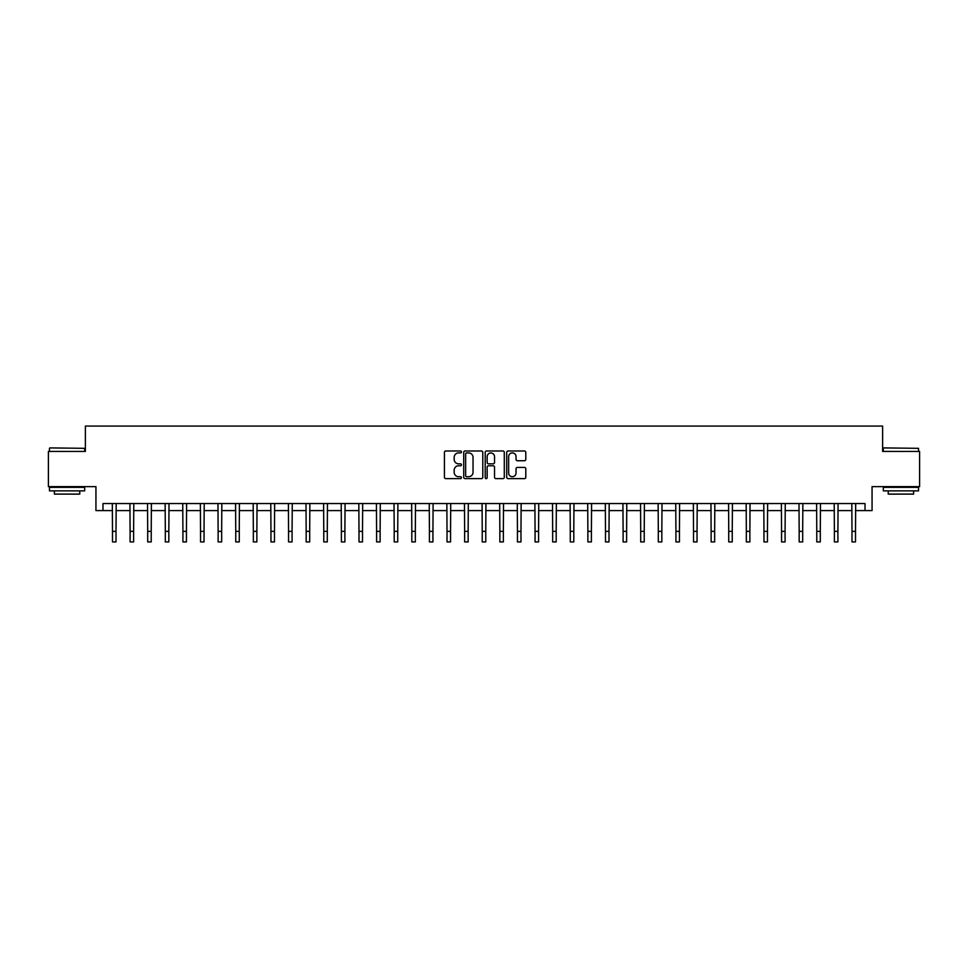 <?xml version="1.0" encoding="UTF-8"?>
<svg xmlns="http://www.w3.org/2000/svg" width="968" height="968" viewBox="0 0 968 968"><rect width="100%" height="100%" fill="white"/><g stroke="black" fill="none" stroke-linecap="round" stroke-linejoin="round"><path stroke-width="1.45" d="M461.458 451.947A0.968 0.968 0 0 0 460.49 450.979L445.8 450.979A1.379 1.379 0 0 0 444.421 452.371L444.421 477.248A1.379 1.379 0 0 0 445.8 478.64L460.49 478.64A0.968 0.968 0 0 0 461.458 477.672A0.968 0.968 0 0 0 460.49 476.704L458.59 476.704A4.429 4.429 0 0 1 454.173 472.275L454.173 470.206A4.429 4.429 0 0 1 458.59 465.777L460.49 465.777A0.968 0.968 0 0 0 461.458 464.809A0.968 0.968 0 0 0 460.49 463.841L458.59 463.841A4.429 4.429 0 0 1 454.173 459.413L454.173 457.344A4.429 4.429 0 0 1 458.59 452.915L460.49 452.915A0.968 0.968 0 0 0 461.458 451.947M524.402 460.732A1.379 1.379 0 0 0 525.793 459.352L525.793 452.371A1.379 1.379 0 0 0 524.402 450.979L508.091 450.979A1.379 1.379 0 0 0 506.712 452.371L506.712 477.248A1.379 1.379 0 0 0 508.091 478.64L524.402 478.64A1.379 1.379 0 0 0 525.793 477.248L525.793 468.814A1.379 1.379 0 0 0 524.402 467.435L517.42 467.435A1.379 1.379 0 0 0 516.041 468.814L516.041 473.001A3.703 3.703 0 0 1 512.338 476.704A3.703 3.703 0 0 1 508.648 473.001L508.648 456.618A3.703 3.703 0 0 1 512.338 452.915A3.703 3.703 0 0 1 516.041 456.618L516.041 459.352A1.379 1.379 0 0 0 517.42 460.732L524.402 460.732M102.983 510.584L102.983 503.541L865.017 503.541L865.017 510.584L872.059 510.584L872.059 486.638L919.6 486.638L919.6 451.427L882.622 451.427L882.622 426.077L85.378 426.077L85.378 451.427L48.4 451.427L48.4 486.638L95.941 486.638L95.941 510.584L112.494 510.584M482.79 452.371A1.379 1.379 0 0 0 481.411 450.979L465.088 450.979A1.379 1.379 0 0 0 463.708 452.371L463.708 477.248A1.379 1.379 0 0 0 465.088 478.64L481.411 478.64A1.379 1.379 0 0 0 482.79 477.248L482.79 452.371M486.589 450.979L502.912 450.979A1.379 1.379 0 0 1 504.292 452.371L504.292 477.248A1.379 1.379 0 0 1 502.912 478.64L495.931 478.64A1.379 1.379 0 0 1 494.539 477.248L494.539 467.157A1.379 1.379 0 0 0 493.16 465.777L488.525 465.777A1.379 1.379 0 0 0 487.146 467.157L487.146 477.672A0.968 0.968 0 0 1 486.178 478.64A0.968 0.968 0 0 1 485.21 477.672L485.21 452.371A1.379 1.379 0 0 1 486.589 450.979M116.015 510.584L130.099 510.584M133.62 510.584L147.705 510.584M151.226 510.584L165.31 510.584M168.831 510.584L182.916 510.584M186.437 510.584L200.521 510.584M204.042 510.584L218.127 510.584M221.66 510.584L235.744 510.584M239.265 510.584L253.35 510.584M256.871 510.584L270.955 510.584M274.476 510.584L288.561 510.584M292.082 510.584L306.166 510.584M309.687 510.584L323.772 510.584M327.293 510.584L341.377 510.584M344.898 510.584L358.995 510.584M362.516 510.584L376.6 510.584M380.121 510.584L394.206 510.584M397.727 510.584L411.811 510.584M415.332 510.584L429.417 510.584M432.938 510.584L447.022 510.584M450.543 510.584L464.628 510.584M468.149 510.584L482.233 510.584M485.767 510.584L499.851 510.584M503.372 510.584L517.457 510.584M520.978 510.584L535.062 510.584M538.583 510.584L552.668 510.584M556.189 510.584L570.273 510.584M573.794 510.584L587.879 510.584M591.4 510.584L605.484 510.584M609.005 510.584L623.102 510.584M626.623 510.584L640.707 510.584M644.228 510.584L658.313 510.584M661.834 510.584L675.918 510.584M679.439 510.584L693.524 510.584M697.045 510.584L711.129 510.584M714.65 510.584L728.735 510.584M732.256 510.584L746.34 510.584M749.873 510.584L763.958 510.584M767.479 510.584L781.563 510.584M785.084 510.584L799.169 510.584M802.69 510.584L816.774 510.584M820.295 510.584L834.38 510.584M837.901 510.584L851.985 510.584M855.506 510.584L865.017 510.584M466.612 452.915A0.968 0.968 0 0 0 465.644 453.883L465.644 475.736A0.968 0.968 0 0 0 466.612 476.704L468.621 476.704A4.429 4.429 0 0 0 473.037 472.275L473.037 457.344A4.429 4.429 0 0 0 468.621 452.915L466.612 452.915M494.539 456.69A3.703 3.703 0 0 0 490.849 452.988A3.703 3.703 0 0 0 487.146 456.69L487.146 462.462A1.379 1.379 0 0 0 488.525 463.841L493.16 463.841A1.379 1.379 0 0 0 494.539 462.462L494.539 456.69M112.324 503.541L112.494 531.359L116.015 531.359L116.184 503.541M112.494 531.359L112.494 541.923L116.015 541.923L116.015 531.359M129.93 503.541L130.099 531.359L133.62 531.359L133.79 503.541M130.099 531.359L130.099 541.923L133.62 541.923L133.62 531.359M147.535 503.541L147.705 531.359L151.226 531.359L151.395 503.541M147.705 531.359L147.705 541.923L151.226 541.923L151.226 531.359M165.141 503.541L165.31 531.359L168.831 531.359L169.001 503.541M165.31 531.359L165.31 541.923L168.831 541.923L168.831 531.359M182.746 503.541L182.916 531.359L186.437 531.359L186.606 503.541M182.916 531.359L182.916 541.923L186.437 541.923L186.437 531.359M49.876 447.906L84.676 448.329L49.876 447.906M67.058 490.873L49.453 490.873L49.453 487.34L84.676 487.34L84.676 490.873L67.058 490.873M79.739 490.873L79.739 494.103L54.39 494.103L54.39 490.873M883.748 447.906L918.547 448.329L883.748 447.906M900.942 490.873L883.324 490.873L883.324 487.34L918.547 487.34L918.547 490.873L900.942 490.873M913.61 490.873L913.61 494.103L888.261 494.103L888.261 490.873M200.364 503.541L200.521 531.359L204.042 531.359L204.212 503.541M200.521 531.359L200.521 541.923L204.042 541.923L204.042 531.359M217.969 503.541L218.127 531.359L221.66 531.359L221.817 503.541M218.127 531.359L218.127 541.923L221.66 541.923L221.66 531.359M235.575 503.541L235.744 531.359L239.265 531.359L239.423 503.541M235.744 531.359L235.744 541.923L239.265 541.923L239.265 531.359M253.18 503.541L253.35 531.359L256.871 531.359L257.04 503.541M253.35 531.359L253.35 541.923L256.871 541.923L256.871 531.359M270.786 503.541L270.955 531.359L274.476 531.359L274.646 503.541M270.955 531.359L270.955 541.923L274.476 541.923L274.476 531.359M288.391 503.541L288.561 531.359L292.082 531.359L292.251 503.541M288.561 531.359L288.561 541.923L292.082 541.923L292.082 531.359M305.997 503.541L306.166 531.359L309.687 531.359L309.857 503.541M306.166 531.359L306.166 541.923L309.687 541.923L309.687 531.359M323.602 503.541L323.772 531.359L327.293 531.359L327.462 503.541M323.772 531.359L323.772 541.923L327.293 541.923L327.293 531.359M341.22 503.541L341.377 531.359L344.898 531.359L345.068 503.541M341.377 531.359L341.377 541.923L344.898 541.923L344.898 531.359M358.825 503.541L358.995 531.359L362.516 531.359L362.673 503.541M358.995 531.359L358.995 541.923L362.516 541.923L362.516 531.359M376.431 503.541L376.6 531.359L380.121 531.359L380.291 503.541M376.6 531.359L376.6 541.923L380.121 541.923L380.121 531.359M394.036 503.541L394.206 531.359L397.727 531.359L397.896 503.541M394.206 531.359L394.206 541.923L397.727 541.923L397.727 531.359M411.642 503.541L411.811 531.359L415.332 531.359L415.502 503.541M411.811 531.359L411.811 541.923L415.332 541.923L415.332 531.359M429.248 503.541L429.417 531.359L432.938 531.359L433.107 503.541M429.417 531.359L429.417 541.923L432.938 541.923L432.938 531.359M446.853 503.541L447.022 531.359L450.543 531.359L450.713 503.541M447.022 531.359L447.022 541.923L450.543 541.923L450.543 531.359M464.471 503.541L464.628 531.359L468.149 531.359L468.318 503.541M464.628 531.359L464.628 541.923L468.149 541.923L468.149 531.359M482.076 503.541L482.233 531.359L485.767 531.359L485.924 503.541M482.233 531.359L482.233 541.923L485.767 541.923L485.767 531.359M499.682 503.541L499.851 531.359L503.372 531.359L503.529 503.541M499.851 531.359L499.851 541.923L503.372 541.923L503.372 531.359M517.287 503.541L517.457 531.359L520.978 531.359L521.147 503.541M517.457 531.359L517.457 541.923L520.978 541.923L520.978 531.359M534.893 503.541L535.062 531.359L538.583 531.359L538.752 503.541M535.062 531.359L535.062 541.923L538.583 541.923L538.583 531.359M552.498 503.541L552.668 531.359L556.189 531.359L556.358 503.541M552.668 531.359L552.668 541.923L556.189 541.923L556.189 531.359M570.104 503.541L570.273 531.359L573.794 531.359L573.964 503.541M570.273 531.359L570.273 541.923L573.794 541.923L573.794 531.359M587.709 503.541L587.879 531.359L591.4 531.359L591.569 503.541M587.879 531.359L587.879 541.923L591.4 541.923L591.4 531.359M605.327 503.541L605.484 531.359L609.005 531.359L609.174 503.541M605.484 531.359L605.484 541.923L609.005 541.923L609.005 531.359M622.932 503.541L623.102 531.359L626.623 531.359L626.78 503.541M623.102 531.359L623.102 541.923L626.623 541.923L626.623 531.359M640.538 503.541L640.707 531.359L644.228 531.359L644.398 503.541M640.707 531.359L640.707 541.923L644.228 541.923L644.228 531.359M658.143 503.541L658.313 531.359L661.834 531.359L662.003 503.541M658.313 531.359L658.313 541.923L661.834 541.923L661.834 531.359M675.749 503.541L675.918 531.359L679.439 531.359L679.609 503.541M675.918 531.359L675.918 541.923L679.439 541.923L679.439 531.359M693.354 503.541L693.524 531.359L697.045 531.359L697.214 503.541M693.524 531.359L693.524 541.923L697.045 541.923L697.045 531.359M710.96 503.541L711.129 531.359L714.65 531.359L714.82 503.541M711.129 531.359L711.129 541.923L714.65 541.923L714.65 531.359M728.577 503.541L728.735 531.359L732.256 531.359L732.425 503.541M728.735 531.359L728.735 541.923L732.256 541.923L732.256 531.359M746.183 503.541L746.34 531.359L749.873 531.359L750.031 503.541M746.34 531.359L746.34 541.923L749.873 541.923L749.873 531.359M763.788 503.541L763.958 531.359L767.479 531.359L767.636 503.541M763.958 531.359L763.958 541.923L767.479 541.923L767.479 531.359M781.394 503.541L781.563 531.359L785.084 531.359L785.254 503.541M781.563 531.359L781.563 541.923L785.084 541.923L785.084 531.359M798.999 503.541L799.169 531.359L802.69 531.359L802.859 503.541M799.169 531.359L799.169 541.923L802.69 541.923L802.69 531.359M816.605 503.541L816.774 531.359L820.295 531.359L820.465 503.541M816.774 531.359L816.774 541.923L820.295 541.923L820.295 531.359M834.21 503.541L834.38 531.359L837.901 531.359L838.07 503.541M834.38 531.359L834.38 541.923L837.901 541.923L837.901 531.359M851.816 503.541L851.985 531.359L855.506 531.359L855.676 503.541M851.985 531.359L851.985 541.923L855.506 541.923L855.506 531.359M49.453 451.427L49.453 448.329M57.487 487.34L57.487 486.638M76.641 487.34L76.641 486.638M84.676 451.427L84.676 448.329M883.324 451.427L883.324 448.329M891.359 487.34L891.359 486.638M910.513 487.34L910.513 486.638M918.547 451.427L918.547 448.329"/></g></svg>
